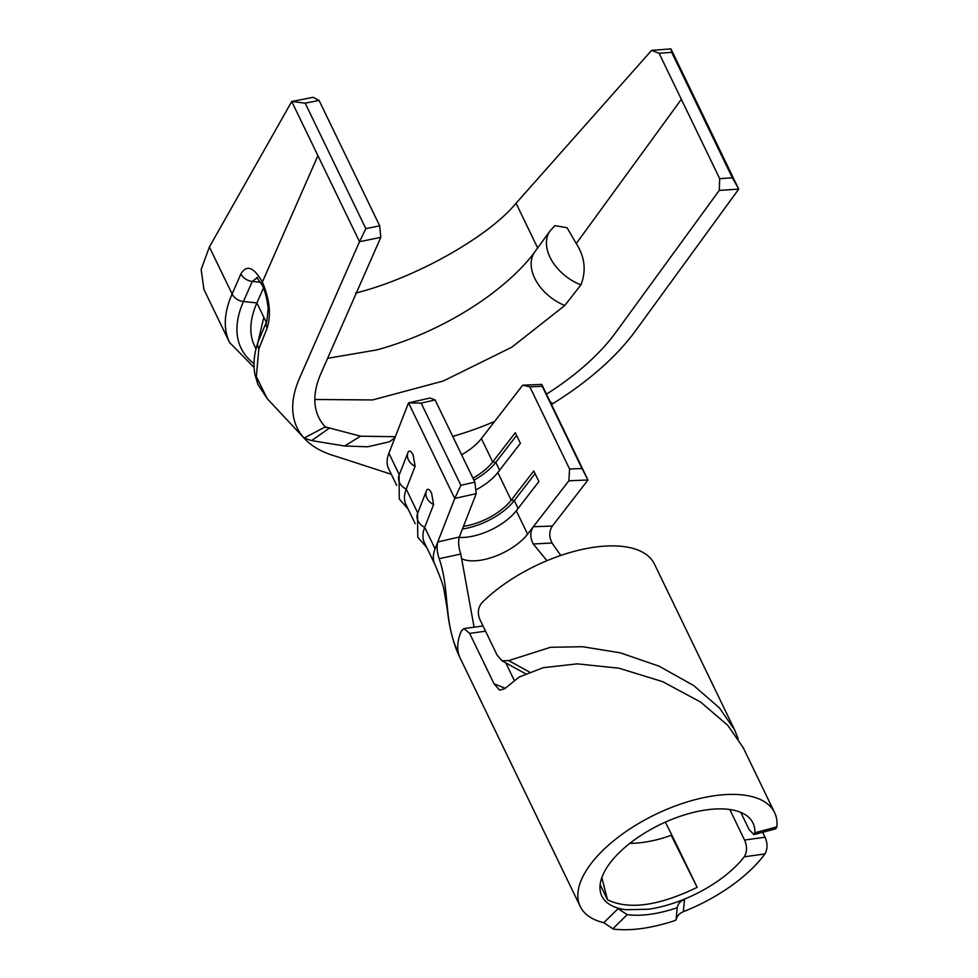 <?xml version="1.0" encoding="UTF-8"?>
<svg xmlns="http://www.w3.org/2000/svg" width="978" height="978" viewBox="0 0 978 978"><rect width="100%" height="100%" fill="white"/><g stroke="black" fill="none" stroke-linecap="round" stroke-linejoin="round"><path stroke-width="1.47" d="M580.932 284.855A41.32 27.604 -143.9 0 1 550.027 257.3A41.32 27.604 -143.9 0 1 550.186 230.747L554.917 225.637L567.044 227.715L576.262 243.559C584.856 256.908 586.409 270.674 580.932 284.855L564.783 305.503L511.8 347.202L443.254 381.029L372.569 399.941L314.83 399.489M408.181 451.97L407.96 452.484A13.044 10.33 -158.7 0 1 408.181 451.97C409.599 450.1 411.261 451.176 413.181 455.21L415.112 466.298A13.044 10.33 -158.7 0 1 408.425 459.856A13.044 10.33 -158.7 0 1 407.96 452.484L399.073 475.296A13.044 10.33 21.3 0 0 399.537 482.667A13.044 10.33 21.3 0 0 406.225 489.098A65.954 30.66 154.2 0 0 405.919 504.477L415.198 523.67M426.665 490.198L426.445 490.724A13.044 10.33 -158.7 0 1 426.665 490.198C428.083 488.328 429.745 489.416 431.653 493.45L433.596 504.538A13.044 10.33 -158.7 0 1 426.909 498.095A13.044 10.33 -158.7 0 1 426.445 490.724L417.545 513.523A13.044 10.33 21.3 0 0 418.022 520.895A13.044 10.33 21.3 0 0 424.709 527.338A65.954 30.66 154.2 0 0 424.403 542.717L434.794 564.22A65.954 30.66 154.2 0 0 434.831 564.294M697.167 887.352L671.152 835.261L675.321 842.144L697.167 887.352C658.805 905.921 628.915 910.066 607.485 899.784L600.137 884.613M729.784 809.503L744.551 840.041L765.04 837.205C767.73 843.415 767.681 849.002 764.93 853.941L744.258 856.801C747.168 851.862 747.265 846.276 744.551 840.041M613.34 928.794L613.707 928.843A107.922 50.159 154.2 0 1 612.876 928.745L603.768 922.706L618.023 908.733L627.24 914.65C641.421 916.459 658.072 914.149 677.192 907.718C677.95 903.758 680.37 901.031 684.478 899.515L673.818 903.085A83.937 39.022 154.2 0 0 744.258 856.801M740.798 812.388L749.136 829.625L753.891 834.625L754.845 832.767A83.937 39.022 154.2 0 0 752.987 823.024A83.937 39.022 154.2 0 0 683.818 815.102A83.937 39.022 154.2 0 0 605.675 869.503A83.937 39.022 154.2 0 0 601.849 896.08A83.937 39.022 154.2 0 0 625.993 909.723L648.243 909.247A83.937 39.022 -25.8 0 0 673.818 903.085M514.183 680.236L505.785 662.876M754.845 832.767L776.838 826.899A107.922 50.159 154.2 0 0 774.588 812.584L743.133 747.534L727.779 725.334L700.664 702.094L662.705 681.678L619.062 668.218L577.228 663.854L543.23 667.693L519.306 676.959L504.636 688.744L499.624 690.175L494.037 683.805L469.66 633.389L463.975 628.597L461.445 630.847A107.922 50.159 154.2 0 0 458.083 651.592L457.411 650.822C443.535 620.333 449.831 589.245 439.171 558.67C437.044 552.326 436.579 546.763 437.777 541.971L454.746 498.462L460.882 485.308L474.856 482.154L476.225 493.621L459.318 536.995C458.095 541.946 458.596 547.619 460.785 554.037L474.098 627.191M774.588 812.584A107.922 50.159 154.2 0 0 685.639 802.412A107.922 50.159 154.2 0 0 585.174 872.339A107.922 50.159 154.2 0 0 580.26 906.52A107.922 50.159 154.2 0 0 603.768 922.706M776.838 826.899L775.75 828.794L753.904 834.637M458.083 651.592L458.303 652.717A107.922 50.159 -25.8 0 0 460.125 657.998L580.26 906.52M762.669 832.29L765.04 837.205M684.478 899.515L683.377 911.667A107.922 50.159 154.2 0 0 764.93 853.941M683.377 911.667C679.27 913.428 676.837 916.19 676.091 919.968A107.922 50.159 154.2 0 1 674.967 920.347L674.954 920.567C651.482 928.281 630.981 931.129 613.45 929.1M618.023 908.733L625.993 909.723M209.39 247.006L201.162 269.463L203.913 289.415L229.61 342.569A191.859 89.181 -25.8 0 1 232.092 293.975L209.39 247.006L291.737 101.504L313.119 97.311L319.072 100.428L305.173 103.155L291.774 101.492M738.145 738.708L734.625 729.918L654.441 564.061A107.922 50.159 154.2 0 0 581.568 549.55A107.922 50.159 154.2 0 0 482.007 602.607C478.022 607.546 477.301 613.145 479.843 619.392L497.105 655.089L502.02 660.798L508.707 660.602L529.489 672.045M734.625 729.918L719.429 707.901L693.72 685.566L659.135 666.201L620.211 652.803L582.582 646.727L550.565 647.289L508.707 660.602M546.922 560.7L533.267 543.988C529.966 537.729 529.978 531.983 533.328 526.739L568.89 480.773L569.575 469.012L581.983 468.511L587.986 479.99L552.313 526.091C549.061 531.152 548.964 536.788 552.032 543.01L533.267 543.988M560.761 555.455L552.032 543.01M460.785 554.037L439.171 558.67M476.225 493.621L454.746 498.462L408.535 402.875L430.014 398.034L435.112 399.953L474.856 482.154M541.775 384.403L542.24 386.31L529.831 386.811L522.68 385.185L541.775 384.403L587.986 479.99L568.89 480.773M550.223 401.872L552.925 403.559A197.397 91.761 154.2 0 0 635.162 331.273L738.732 189.121L719.258 190.404L615.688 332.557A173.424 80.612 -25.8 0 1 546.494 394.158M320.967 373.437L380.797 237.348L359.513 241.713L299.684 377.801A197.397 91.761 154.2 0 0 304.072 438.071L325.283 426.897A173.424 80.612 -25.8 0 1 320.967 373.437M291.737 101.504L359.513 241.713L365.845 228.656L379.684 225.82L319.072 100.428M257.116 277.801L252.275 281.432L243.436 301.53A11.993 9.328 -156.3 0 1 232.092 293.975L240.93 273.889C246.652 264.353 253.791 267.067 262.385 282.031C269.696 299.354 271.285 314.72 267.153 328.119L258.828 348.889L256.322 376.664L267.287 398.743L304.696 438.755M317.923 155.685L262.385 282.031L262.251 285.111L256.688 277.471L257.837 277.813M719.258 190.404L719.71 178.668L732.363 177.825L738.732 189.121L670.945 48.9L671.69 52.323L659.086 53.277L651.592 50.367L516.054 203.253C487.961 237.299 414.586 278.375 355.564 293.107M732.363 177.825L671.69 52.323M719.71 178.668L659.086 53.277M681.348 99.328L576.262 243.559M564.783 305.503A41.32 27.604 -143.9 0 1 534.734 278.29A41.32 27.604 -143.9 0 1 534.893 251.737C524.673 265.906 509.465 280.527 489.269 295.601A167.874 78.032 -25.8 0 1 376.982 349.879L327.618 358.303M365.845 228.656L305.173 103.155M256.004 348.963L254.683 346.224A170.869 79.426 -25.8 0 1 256.896 302.935L263.461 287.997M379.684 225.82L380.797 237.348M326.065 427.728L325.283 426.897L360.54 436.188L395.344 436.714M494.648 421.432A173.424 80.612 -25.8 0 1 452.728 436.384M305.491 439.599L304.305 438.34L305.491 439.599A197.397 91.761 154.2 0 0 336.139 456.371L391.334 474.306M396.713 485.443L388.596 468.633A65.954 30.66 -25.8 0 1 388.902 453.254L394.904 437.838L389.366 441.787L367.801 446.787L344.598 446.005L311.664 440.601L304.072 438.071M461.628 454.794A41.968 19.511 154.2 0 0 473.731 446.42A41.968 19.511 154.2 0 0 481.384 438.572L522.68 385.185M344.598 446.005L360.54 436.188M328.938 428.425L311.664 440.601M552.925 403.559L551.482 404.464M394.904 437.838L408.535 402.875L421.151 403.095L460.882 485.308M463.462 526.36A41.968 19.511 154.2 0 0 511.176 500.186L533.78 470.968L538.89 481.543L516.286 510.76L527.594 534.147L533.34 526.726L552.326 526.066M475.785 489.99A41.968 19.511 154.2 0 0 497.802 472.533L520.406 443.303L515.296 432.741L492.692 461.958L495.797 462.349L516.604 435.442M472.936 478.181A41.968 19.511 154.2 0 0 492.692 461.958L481.384 438.572M529.831 386.811L569.575 469.012M459.171 537.399A41.968 19.511 154.2 0 0 516.286 510.76M417.765 512.973L406.225 489.098L415.112 466.298M437.777 541.971L435.1 548.841L424.709 527.338L433.596 504.538M435.112 399.953L421.151 403.095M459.318 536.995L437.789 541.959M542.24 386.31L581.983 468.511M462.435 529A45.563 21.186 154.2 0 0 514.281 500.577L535.088 473.682M473.914 480.21A45.563 21.186 154.2 0 0 495.797 462.349L499.599 470.198M651.592 50.367L670.945 48.9M601.837 877.608L607.485 899.784M629.746 843.427A71.651 39.083 164 0 0 671.152 835.261M612.876 928.745L627.24 914.65M677.192 907.718L676.091 919.968M675.321 842.144L665.395 822.119M485.54 631.189L469.66 633.389M494.037 683.805L505.113 688.219M527.594 534.147A41.968 19.511 -25.8 0 1 479.587 560.37A41.968 19.511 -25.8 0 1 462.435 559.086M435.1 548.841A65.954 30.66 154.2 0 0 434.794 564.208A65.954 30.66 154.2 0 0 434.794 564.22M537.655 247.947L516.054 203.253M254.023 363.657A183.962 85.514 154.2 0 1 243.436 301.53L256.896 302.935L263.828 317.275L257.776 342.875M266.273 322.337L263.828 317.275M260.686 282.312L252.275 281.432A11.993 9.328 23.7 0 1 240.93 273.889M267.153 328.119A11.993 9.328 -156.3 0 1 266.811 321.114L258.168 341.725C254.109 353.192 253.033 364.158 254.952 374.623L257.935 384.464L267.275 398.743M258.828 348.889A11.993 9.902 -160.7 0 1 258.168 341.725M388.902 453.254L399.281 474.746M497.802 472.533L511.176 500.186L514.281 500.577L518.083 508.438M534.893 251.737L550.186 230.747M525.541 673.744L502.02 660.798M483.01 625.944L463.963 628.585M460.125 657.998C453.01 643.879 448.878 625.003 447.337 609.587L444.232 591.262C443.767 586.812 440.626 577.79 434.794 564.208M229.61 342.569L254.084 367.447M262.202 285.026C266.248 292.764 268.485 308.192 268.106 309.513L266.811 321.114M417.545 513.523L417.74 537.191L426.677 547.423M399.073 475.296L399.256 498.951L408.193 509.183"/></g></svg>
